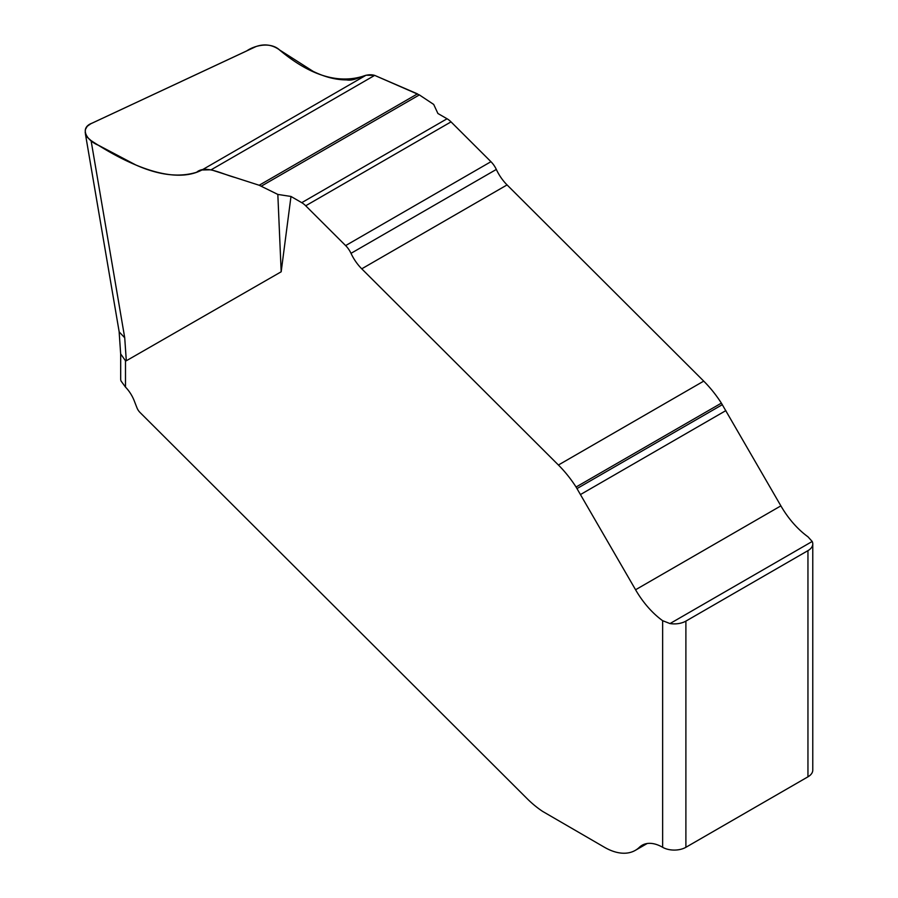 <?xml version="1.0" encoding="UTF-8"?>
<svg xmlns="http://www.w3.org/2000/svg" width="898" height="898" viewBox="0 0 898 898"><rect width="100%" height="100%" fill="white"/><g stroke="black" fill="none" stroke-linecap="round" stroke-linejoin="round"><path stroke-width="1.35" d="M645.202 843.94L639.387 847.297A41.106 23.73 -120 0 1 642.081 845.265A41.106 23.73 -120 0 1 662.634 847.297A16.445 9.496 0 0 0 685.892 847.297L807.953 776.826A16.445 9.496 0 0 0 812.769 770.114L812.769 543.93A16.445 9.496 0 0 0 812.207 541.472L807.953 536.791A65.756 37.963 -120 0 1 780.878 505.866L721.375 403.123A82.201 47.459 60 0 0 703.729 381.122L507.067 184.921A32.856 18.97 -120 0 1 496.325 169.441L351.006 253.337A16.445 9.496 -120 0 0 345.629 245.592L305.713 205.777A16.445 9.496 -120 0 0 301.739 202.667L290.986 196.46L281.175 271.791L126.304 360.772L125.496 360.772L120.68 353.947M662.634 847.297L662.634 620.686L670.009 623.571A16.445 9.496 0 0 0 685.892 621.113L807.953 550.642A16.445 9.496 0 0 0 812.769 543.93M366.081 75.219L201.949 169.98C174.066 184.719 129.907 166.119 91.08 140.604L87.364 137.327L85.231 132.915L85.355 129.593L87.229 126.281L90.821 123.744L255.952 46.584C264.147 43.676 271.791 44.619 278.885 49.435C310.641 76.218 339.702 84.816 366.081 75.219L374.668 75.387C364.038 72.379 356.966 81.595 346.493 79.911C335.818 79.877 324.694 77.026 313.133 71.357L279.592 49.974C270.455 41.634 254.673 45.304 246.669 50.95L92.281 123.071C78.889 127.842 86.769 140.739 98.555 145.308L135.912 165.019C158.946 175.233 179.185 177.647 196.617 172.259C205.53 164.637 221.727 173.954 235.164 177.523L259.185 185.257L417.469 93.875L374.668 75.387L419.355 94.907L433.7 104.437L437.91 113.496L447.058 118.772A16.445 9.496 60 0 1 451.032 121.881L490.948 161.696A16.445 9.496 60 0 1 496.325 169.441M120.68 354.149L120.68 379.023A16.445 9.496 0 0 0 121.039 380.999L125.496 387.105A24.661 14.233 -120 0 1 134.262 400.867L136.923 407.703A8.217 4.748 60 0 0 139.965 412.418L526.924 798.457A82.201 47.459 60 0 0 542.65 811.41L604.511 847.297A61.648 35.594 60 0 0 635.335 850.35A61.648 35.594 60 0 0 639.387 847.297M201.949 169.98L211.153 169.789L259.185 185.257L277.83 194.428L290.986 196.46M281.175 271.791L277.83 194.428M91.08 140.604L124.721 337.783L119.187 331.923L85.411 133.925M662.634 620.686A65.756 37.963 60 0 1 635.571 589.761L576.067 487.019A82.201 47.459 -120 0 0 558.41 465.018L361.748 268.816A32.856 18.97 60 0 1 351.006 253.337M374.668 75.387L211.153 169.789M685.892 621.113L685.892 847.297M807.953 776.826L807.953 550.642M125.496 360.772L125.496 387.105M124.721 337.783L126.304 360.772M451.032 121.881L305.713 205.777M447.058 118.772L301.739 202.667M490.948 161.696L345.629 245.592M635.571 589.761L780.878 505.866M580.568 494.495L725.887 410.599M577.032 488.557L722.34 404.661M576.067 487.019L721.375 403.123M558.41 465.018L703.729 381.122M361.748 268.816L507.067 184.921M670.009 623.571L812.207 541.472M417.469 93.875L259.185 185.257M419.355 94.907L261.329 186.144M119.131 331.654L120.691 354.351M647.177 843.514L635.335 850.35"/></g></svg>
